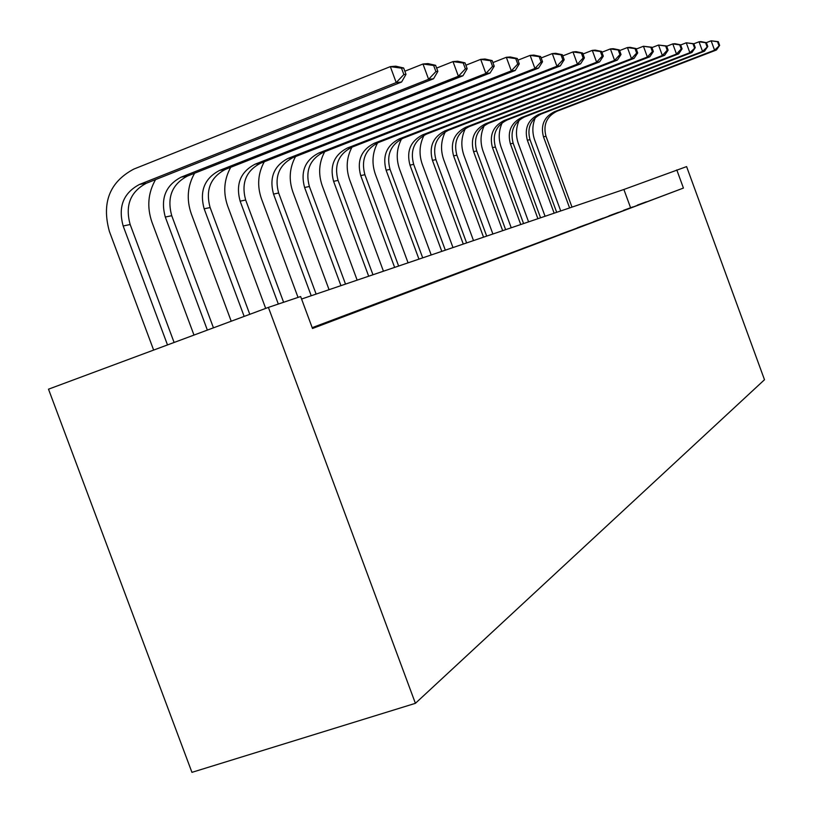 <?xml version="1.0" encoding="UTF-8"?>
<svg xmlns="http://www.w3.org/2000/svg" width="813" height="813" viewBox="0 0 813 813"><rect width="100%" height="100%" fill="white"/><g stroke="black" fill="none" stroke-linecap="round" stroke-linejoin="round"><path stroke-width="1.22" d="M312.192 327.659L683.428 188.067L312.497 328.493L300.647 296.532L268.402 307.395L48.506 389.183L191.939 772.35L415.402 703.326L764.494 379.732L686.599 166.604L623.886 189.48L301.572 299.032M324.499 323.472L337.619 318.513L324.499 323.472M357.791 310.891L344.387 315.8L357.791 310.891M388.563 299.255L375.606 304.011L388.563 299.255M417.079 288.473L404.549 293.066L417.079 288.473M443.593 278.453L431.459 282.904L443.593 278.453M468.308 269.113L456.54 273.432L468.308 269.113M491.387 260.384L479.975 264.571L491.387 260.384M513.003 252.213L501.926 256.278L513.003 252.213M533.287 244.55L522.515 248.504L533.287 244.55M552.352 237.345L541.875 241.187L552.352 237.345M570.309 230.557L560.106 234.296L570.309 230.557M587.25 224.154L577.311 227.792L587.25 224.154M603.256 218.097L593.581 221.654L603.256 218.097M618.408 212.366L608.967 215.831L618.408 212.366M632.778 206.939L623.561 210.323L632.778 206.939M646.416 201.787L637.422 205.089L646.416 201.787M683.428 188.067L676.792 169.907M268.402 307.395L415.402 703.326M630.492 207.508L623.886 189.48M174.104 342.466L130.161 224.51C124.948 205.476 130.365 191.716 146.421 183.23L401.592 82.022L396.216 82.57L390.331 66.625L133.799 169.094C109.623 181.96 101.483 202.732 109.379 231.4L153.637 350.078M167.498 344.925L123.17 225.994C117.926 206.837 123.363 192.986 139.511 184.439L396.216 82.57L403.858 74.542L405.992 74.349L403.655 67.987L401.51 68.17L403.858 74.542M401.51 68.17L390.331 66.625L395.758 66.188L403.655 67.987M401.592 82.022L405.992 74.349M155.578 179.592C147.966 192.915 146.767 207.132 151.98 222.254L193.982 335.068M207.366 330.098L165.303 217.051C160.283 198.667 165.567 185.354 181.157 177.143L428.603 79.278L422.973 64.003L404.844 71.219M213.453 327.832L171.736 215.689C166.756 197.417 172.01 184.195 187.518 176.025L433.542 78.77L428.603 79.278L435.9 71.585L437.861 71.402L435.616 65.314L433.654 65.477L435.9 71.585M433.654 65.477L422.973 64.003L427.953 63.597L435.616 65.314M433.542 78.77L437.861 71.402M194.592 173.23C187.447 185.953 186.34 199.49 191.289 213.829L231.217 321.226M244.154 316.409L204.165 208.809C199.358 191.126 204.49 178.321 219.561 170.415L458.39 76.249L452.993 61.585L436.632 68.079M249.784 314.316L210.12 207.549C205.343 189.968 210.445 177.244 225.445 169.378L462.943 75.782L458.39 76.249L465.371 68.871L467.17 68.698L465.026 62.855L463.207 63.008L465.371 68.871M463.207 63.008L452.993 61.585L457.587 61.219L465.026 62.855M462.943 75.782L467.17 68.698M230.729 167.295C223.992 179.49 222.965 192.396 227.67 206.024L265.688 308.401M278.32 304.052L240.14 201.177C235.526 184.144 240.516 171.817 255.099 164.185L485.879 73.455L480.696 59.359L465.89 65.213M283.605 302.273L245.658 200.008C241.075 183.077 246.034 170.811 260.556 163.23L490.087 73.028L485.879 73.455L492.556 66.361L494.233 66.209L492.17 60.589L490.493 60.721L492.556 66.361M490.493 60.721L480.696 59.359L484.934 59.014L492.17 60.589M490.087 73.028L494.233 66.209M264.276 161.767C257.914 173.454 256.969 185.791 261.451 198.768L298.036 297.416M311.216 295.749L273.524 194.094C269.093 177.671 273.94 165.771 288.076 158.403L511.316 70.863L506.336 57.286L492.902 62.591M316.125 294.082L278.656 192.996C274.245 176.675 279.083 164.846 293.147 157.519L515.218 70.467L511.316 70.863L517.739 64.034L519.283 63.892L517.302 58.485L515.747 58.607L517.739 64.034M515.747 58.607L506.336 57.286L510.269 56.971L517.302 58.485M515.218 70.467L519.283 63.892M295.526 156.584C289.489 167.813 288.605 179.622 292.893 192.031L329.062 289.682M340.942 285.648L304.601 187.498C300.332 171.645 305.048 160.151 318.757 153.027L534.934 68.465L530.137 55.375L517.922 60.182M345.515 284.093L309.377 186.482C305.139 170.71 309.834 159.287 323.483 152.204L538.562 68.089L534.934 68.465L541.102 61.879L542.545 61.747L540.635 56.524L539.182 56.646L541.102 61.879M539.182 56.646L530.137 55.375L533.795 55.081L540.635 56.524M538.562 68.089L542.545 61.747M324.692 151.726C318.95 162.529 318.127 173.86 322.222 185.73L357.161 280.139M368.685 276.217L333.594 181.34C329.478 166.015 334.072 154.907 347.375 148.017L556.915 66.229L552.291 53.587L541.153 57.957M372.964 274.764L338.056 180.395C333.97 165.151 338.543 154.104 351.785 147.244L560.299 65.883L556.915 66.229L562.86 59.877L564.202 59.745L562.352 54.715L561 54.827L562.86 59.877M561 54.827L552.291 53.587L555.696 53.312L562.352 54.715M560.299 65.883L564.202 59.745M351.978 147.163C346.501 157.57 345.728 168.464 349.661 179.846L383.441 271.207M394.63 267.396L360.708 175.588C356.734 160.761 361.216 149.999 374.132 143.322L577.433 64.136L572.962 51.93L562.789 55.904M398.634 266.044L364.885 174.704C360.942 159.948 365.393 149.246 378.258 142.6L580.594 63.821L577.433 64.136L583.155 57.997L584.405 57.886L582.626 53.018L581.366 53.119L583.155 57.997M581.366 53.119L572.962 51.93L576.143 51.666L582.626 53.018M580.594 63.821L584.405 57.886M377.547 142.895C372.324 152.925 371.602 163.403 375.382 174.328L408.075 262.833M418.949 259.134L386.114 170.202C382.283 155.832 386.642 145.405 399.203 138.932L596.62 62.184L592.291 50.365L582.992 54.004M422.709 257.853L390.037 169.368C386.226 155.07 390.565 144.694 403.075 138.251L599.577 61.89L596.62 62.184L602.138 56.249L603.317 56.138L601.59 51.422L600.411 51.524L602.138 56.249M600.411 51.524L592.291 50.365L595.268 50.132L601.59 51.422M599.577 61.89L603.317 56.138M401.541 138.921C396.581 148.586 395.911 158.667 399.539 169.145L431.205 254.967M441.784 251.369L409.976 165.13C406.266 151.198 410.524 141.096 422.74 134.806L614.598 60.355L610.411 48.912L601.884 52.235M445.321 250.17L413.665 164.348C409.976 150.486 414.213 140.425 426.388 134.165L617.372 60.071L614.598 60.355L619.933 54.603L621.041 54.501L619.364 49.939L618.256 50.03L619.933 54.603M618.256 50.03L610.411 48.912L613.205 48.689L619.364 49.939M617.372 60.071L621.041 54.501M424.101 135.212C419.396 144.531 418.786 154.226 422.262 164.277L452.983 247.569M463.278 244.063L432.435 160.374C428.837 146.848 432.994 137.031 444.894 130.923L631.488 58.638L627.423 47.54L619.608 50.589M466.611 242.935L435.91 159.633C432.333 146.177 436.469 136.401 448.319 130.324L634.089 58.373L631.488 58.638L636.65 53.069L637.687 52.967L636.071 48.546L635.024 48.628L636.65 53.069M635.024 48.628L627.423 47.54L630.055 47.327L636.071 48.546M634.089 58.373L637.687 52.967M445.341 131.757C440.91 140.74 440.361 150.049 443.695 159.673L473.501 240.587M483.542 237.183L453.593 155.883C450.107 142.742 454.162 133.21 465.758 127.265L647.372 57.022L643.439 46.25L636.254 49.044M486.682 236.116L456.876 155.181C453.41 142.102 457.445 132.61 468.989 126.706L649.831 56.778L647.372 57.022L652.372 51.615L653.357 51.524L651.782 47.225L650.807 47.306L652.372 51.615M650.807 47.306L643.439 46.25L651.782 47.225M649.831 56.778L653.357 51.524M465.392 128.515C461.215 137.173 460.727 146.116 463.928 155.334L492.891 234.002M502.668 230.679L473.583 151.635C470.199 138.871 474.162 129.592 485.463 123.82L662.351 55.497L658.53 45.04L651.924 47.601M505.635 229.673L476.682 150.984C473.318 138.271 477.261 129.033 488.522 123.281L664.678 55.264L662.351 55.497L667.199 50.243L668.123 50.162L666.599 45.985L665.674 46.067L667.199 50.243M665.674 46.067L658.53 45.04L666.599 45.985M664.678 55.264L668.123 50.162M484.345 125.487C480.422 133.83 479.995 142.407 483.064 151.228L511.225 227.772M520.757 224.53L492.475 147.631C489.192 135.202 493.064 126.178 504.09 120.548L676.497 54.065L672.788 43.892L666.701 46.25M523.572 223.575L495.412 147.011C492.139 134.633 496.001 125.649 506.987 120.05L678.692 53.841L676.497 54.065L681.203 48.953L682.077 48.871L680.593 44.817L679.719 44.888L681.203 48.953M679.719 44.888L672.788 43.892L674.993 43.709L680.593 44.817M678.692 53.841L682.077 48.871M502.282 122.651C498.613 130.68 498.257 138.911 501.184 147.346L528.592 221.868M537.901 218.707L510.381 143.83C507.19 131.726 510.971 122.946 521.733 117.458L689.871 52.703L686.263 42.804L680.654 44.979M540.564 217.803L513.155 143.24C509.985 131.188 513.755 122.438 524.476 116.981L691.954 52.489L689.871 52.703L695.267 47.652L693.835 43.709L693.001 43.78L694.444 47.733M693.001 43.78L686.263 42.804L693.835 43.709M691.954 52.489L695.267 47.652M519.283 119.989C515.879 127.702 515.574 135.598 518.379 143.657L545.066 216.268M554.151 213.179L527.352 140.232C524.253 128.444 527.962 119.877 538.47 114.531L702.544 51.412L699.038 41.778L693.855 43.78M556.681 212.325L529.995 139.663C526.905 127.926 530.594 119.399 541.062 114.074L704.515 51.209L702.544 51.412L707.777 46.504L706.375 42.662L705.582 42.723L706.995 46.575M705.582 42.723L699.038 41.778L701.019 41.615L706.375 42.662M704.515 51.209L707.777 46.504M535.432 117.479C532.271 124.907 532.027 132.458 534.71 140.151L560.716 210.953M569.598 207.935L543.48 136.808C540.462 125.314 544.09 116.96 554.354 111.747L714.566 50.193L711.141 40.802L706.345 42.652M571.996 207.112L545.99 136.269C542.982 124.826 546.6 116.503 556.824 111.31L716.436 50L714.566 50.193L719.637 45.406L718.265 41.666L717.523 41.727L718.895 45.477M717.523 41.727L711.141 40.802L718.265 41.666M716.436 50L719.637 45.406M123.17 225.994L130.161 224.51M139.511 184.439L146.421 183.23M165.303 217.051L171.736 215.689M181.157 177.143L187.518 176.025M204.165 208.809L210.12 207.549M219.561 170.415L225.445 169.378M240.14 201.177L245.658 200.008M255.099 164.185L260.556 163.23M273.524 194.094L278.656 192.996M288.076 158.403L293.147 157.519M304.601 187.498L309.377 186.482M318.757 153.027L323.483 152.204M333.594 181.34L338.056 180.395M347.375 148.017L351.785 147.244M360.708 175.588L364.885 174.704M374.132 143.322L378.258 142.6M386.114 170.202L390.037 169.368M399.203 138.932L403.075 138.251M409.976 165.13L413.665 164.348M422.74 134.806L426.388 134.165M432.435 160.374L435.91 159.633M444.894 130.923L448.319 130.324M453.593 155.883L456.876 155.181M465.758 127.265L468.989 126.706M473.583 151.635L476.682 150.984M485.463 123.82L488.522 123.281M492.475 147.631L495.412 147.011M504.09 120.548L506.987 120.05M510.381 143.83L513.155 143.24M521.733 117.458L524.476 116.981M527.352 140.232L529.995 139.663M538.47 114.531L541.062 114.074M543.48 136.808L545.99 136.269M554.354 111.747L556.824 111.31"/></g></svg>
